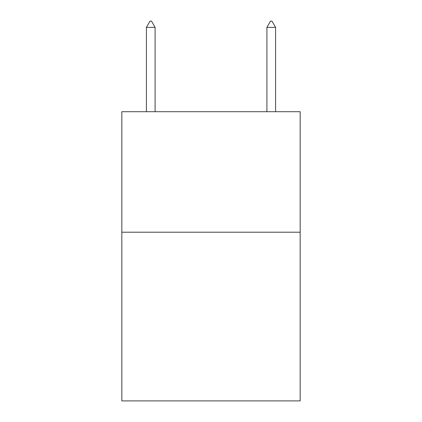<?xml version="1.0" encoding="UTF-8"?>
<svg xmlns="http://www.w3.org/2000/svg" width="422" height="422" viewBox="0 0 422 422"><rect width="100%" height="100%" fill="white"/><g stroke="black" fill="none" stroke-linecap="round" stroke-linejoin="round"><path stroke-width="0.63" d="M300.169 232.205L300.169 400.9L121.831 400.9L121.831 111.714L300.169 111.714L300.169 232.205L121.831 232.205M155.09 27.367L151.477 21.1L150.032 21.1L146.413 27.367L155.09 27.367L155.09 111.714M146.413 27.367L146.413 111.714M270.523 21.1L271.968 21.1L275.587 27.367L266.91 27.367L270.523 21.1M275.587 111.714L275.587 27.367M266.91 111.714L266.91 27.367"/></g></svg>
